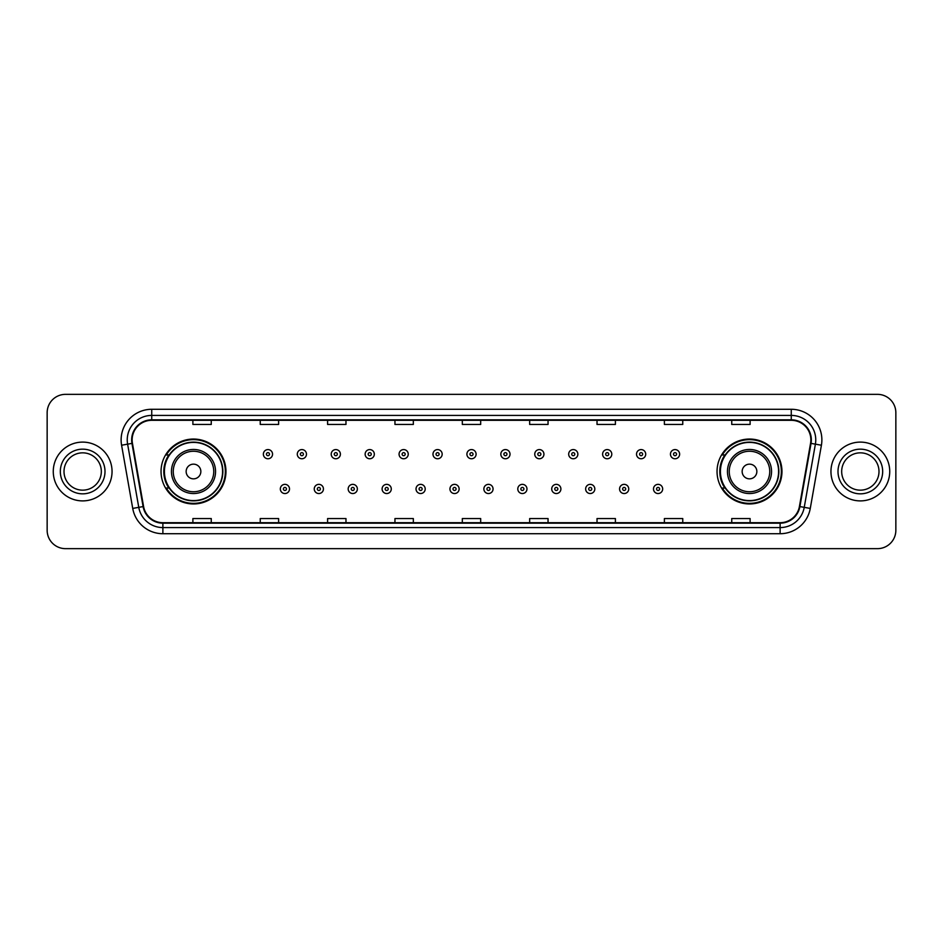 <?xml version="1.0" encoding="UTF-8"?>
<svg xmlns="http://www.w3.org/2000/svg" width="943" height="943" viewBox="0 0 943 943"><rect width="100%" height="100%" fill="white"/><g stroke="black" fill="none" stroke-linecap="round" stroke-linejoin="round"><path stroke-width="1.41" d="M717.045 471.5A32.451 32.451 0 0 0 749.496 503.951A32.451 32.451 0 0 0 781.959 471.5A32.451 32.451 0 0 0 749.496 439.049A32.451 32.451 0 0 0 717.045 471.5M161.041 471.5A32.451 32.451 0 0 0 193.504 503.951A32.451 32.451 0 0 0 225.955 471.5A32.451 32.451 0 0 0 193.504 439.049A32.451 32.451 0 0 0 161.041 471.5M168.832 488.038A29.693 29.693 0 0 1 168.832 454.962M724.825 488.038A29.693 29.693 0 0 1 724.825 454.962M47.15 412.716L47.15 530.284A18.365 18.365 0 0 0 65.515 548.649L877.485 548.649A18.365 18.365 0 0 0 895.85 530.284L895.85 412.716A18.365 18.365 0 0 0 877.485 394.351L65.515 394.351A18.365 18.365 0 0 0 47.15 412.716L47.15 530.284M53.268 471.5A29.398 29.398 0 0 0 82.666 500.898A29.398 29.398 0 0 0 112.052 471.5A29.398 29.398 0 0 0 82.666 442.102A29.398 29.398 0 0 0 53.268 471.5A29.398 29.398 0 0 0 82.666 500.898A29.398 29.398 0 0 0 112.052 471.5A29.398 29.398 0 0 0 82.666 442.102A29.398 29.398 0 0 0 53.268 471.5M830.948 471.5A29.398 29.398 0 0 0 860.334 500.898A29.398 29.398 0 0 0 889.732 471.5A29.398 29.398 0 0 0 860.334 442.102A29.398 29.398 0 0 0 830.948 471.5A29.398 29.398 0 0 0 860.334 500.898A29.398 29.398 0 0 0 889.732 471.5A29.398 29.398 0 0 0 860.334 442.102A29.398 29.398 0 0 0 830.948 471.5M132.138 439.898A19.591 19.591 0 0 1 151.74 420.307L791.26 420.307A19.591 19.591 0 0 1 810.556 443.304L799.416 506.497A19.591 19.591 0 0 1 780.12 522.693L162.88 522.693A19.591 19.591 0 0 1 143.584 506.497L132.444 443.304A19.591 19.591 0 0 1 132.138 439.898M131.655 439.898A20.086 20.086 0 0 0 131.961 443.387L143.1 506.58A20.086 20.086 0 0 0 162.88 523.176L780.12 523.176A20.086 20.086 0 0 0 799.9 506.58L811.039 443.387A20.086 20.086 0 0 0 791.26 419.824L151.74 419.824A20.086 20.086 0 0 0 131.655 439.898M121.588 445.226A30.612 30.612 0 0 1 151.74 409.286L791.26 409.286A30.612 30.612 0 0 1 821.412 445.226L810.273 508.418A30.612 30.612 0 0 1 780.12 533.714L162.88 533.714A30.612 30.612 0 0 1 132.727 508.418L121.588 445.226L127.611 444.153A24.494 24.494 0 0 1 151.74 415.415L791.26 415.415A24.494 24.494 0 0 1 815.389 444.153L804.238 507.346A24.494 24.494 0 0 1 780.12 527.585L162.88 527.585A24.494 24.494 0 0 1 138.762 507.346L127.611 444.153A24.494 24.494 0 0 1 127.246 439.898M877.485 394.351L65.515 394.351M65.515 548.649L877.485 548.649M895.85 530.284L895.85 412.716M799.9 506.58L804.238 507.346L815.389 444.153L821.412 445.226M462.318 420.307L462.318 424.456L480.682 424.456L480.682 420.307M394.952 420.307L394.952 424.456L413.329 424.456L413.329 420.307M327.598 420.307L327.598 424.456L345.975 424.456L345.975 420.307M260.244 420.307L260.244 424.456L278.609 424.456L278.609 420.307M192.891 420.307L192.891 424.456L211.256 424.456L211.256 420.307M529.671 420.307L529.671 424.456L548.048 424.456L548.048 420.307M597.025 420.307L597.025 424.456L615.402 424.456L615.402 420.307M664.391 420.307L664.391 424.456L682.756 424.456L682.756 420.307M731.744 420.307L731.744 424.456L750.109 424.456L750.109 420.307M480.682 522.693L480.682 518.544L462.318 518.544L462.318 522.693M413.329 522.693L413.329 518.544L394.952 518.544L394.952 522.693M345.975 522.693L345.975 518.544L327.598 518.544L327.598 522.693M278.609 522.693L278.609 518.544L260.244 518.544L260.244 522.693M211.256 522.693L211.256 518.544L192.891 518.544L192.891 522.693M548.048 522.693L548.048 518.544L529.671 518.544L529.671 522.693M615.402 522.693L615.402 518.544L597.025 518.544L597.025 522.693M682.756 522.693L682.756 518.544L664.391 518.544L664.391 522.693M750.109 522.693L750.109 518.544L731.744 518.544L731.744 522.693M101.325 471.5A18.66 18.66 0 0 0 82.666 452.84A18.66 18.66 0 0 0 64.006 471.5A18.66 18.66 0 0 0 82.666 490.16A18.66 18.66 0 0 0 101.325 471.5A18.66 18.66 0 0 1 82.666 490.16A18.66 18.66 0 0 1 64.006 471.5M200.847 471.5A7.344 7.344 0 0 0 193.504 464.156A7.344 7.344 0 0 0 186.148 471.5A7.344 7.344 0 0 0 193.504 478.844A7.344 7.344 0 0 0 200.847 471.5M215.546 471.5A22.043 22.043 0 0 0 193.504 449.457A22.043 22.043 0 0 0 171.449 471.5A22.043 22.043 0 0 0 193.504 493.543A22.043 22.043 0 0 0 215.546 471.5A22.043 22.043 0 0 1 193.504 493.543A22.043 22.043 0 0 1 171.449 471.5M222.583 471.5A29.092 29.092 0 0 0 193.504 442.408A29.092 29.092 0 0 0 164.412 471.5A29.092 29.092 0 0 0 193.504 500.592A29.092 29.092 0 0 0 222.583 471.5M225.342 471.5A31.838 31.838 0 0 1 166.286 488.038L169.233 488.038A29.363 29.363 0 0 0 222.854 471.571A29.363 29.363 0 0 0 169.233 454.962L166.286 454.962A31.838 31.838 0 0 1 225.342 471.5M756.852 471.5A7.344 7.344 0 0 0 749.496 464.156A7.344 7.344 0 0 0 742.153 471.5A7.344 7.344 0 0 0 749.496 478.844A7.344 7.344 0 0 0 756.852 471.5M771.551 471.5A22.043 22.043 0 0 0 749.496 449.457A22.043 22.043 0 0 0 727.454 471.5A22.043 22.043 0 0 0 749.496 493.543A22.043 22.043 0 0 0 771.551 471.5A22.043 22.043 0 0 1 749.496 493.543A22.043 22.043 0 0 1 727.454 471.5M778.588 471.5A29.092 29.092 0 0 0 749.496 442.408A29.092 29.092 0 0 0 720.417 471.5A29.092 29.092 0 0 0 749.496 500.592A29.092 29.092 0 0 0 778.588 471.5M781.346 471.5A31.838 31.838 0 0 1 722.291 488.038L725.238 488.038A29.363 29.363 0 0 0 778.859 471.571A29.363 29.363 0 0 0 725.238 454.962L722.291 454.962A31.838 31.838 0 0 1 781.346 471.5M878.994 471.5A18.66 18.66 0 0 0 860.334 452.84A18.66 18.66 0 0 0 841.675 471.5A18.66 18.66 0 0 0 860.334 490.16A18.66 18.66 0 0 0 878.994 471.5A18.66 18.66 0 0 1 860.334 490.16A18.66 18.66 0 0 1 841.675 471.5M272.551 454.172A4.597 4.597 0 0 1 267.953 458.758A4.597 4.597 0 0 1 263.368 454.172A4.597 4.597 0 0 1 267.953 449.575A4.597 4.597 0 0 1 272.551 454.172A4.597 4.597 0 0 0 267.953 449.575A4.597 4.597 0 0 0 263.368 454.172M306.475 454.172A4.597 4.597 0 0 1 301.878 458.758A4.597 4.597 0 0 1 297.293 454.172A4.597 4.597 0 0 1 301.878 449.575A4.597 4.597 0 0 1 306.475 454.172A4.597 4.597 0 0 0 301.878 449.575A4.597 4.597 0 0 0 297.293 454.172M340.399 454.172A4.597 4.597 0 0 1 335.802 458.758A4.597 4.597 0 0 1 331.217 454.172A4.597 4.597 0 0 1 335.802 449.575A4.597 4.597 0 0 1 340.399 454.172A4.597 4.597 0 0 0 335.802 449.575A4.597 4.597 0 0 0 331.217 454.172M374.324 454.172A4.597 4.597 0 0 1 369.727 458.758A4.597 4.597 0 0 1 365.141 454.172A4.597 4.597 0 0 1 369.727 449.575A4.597 4.597 0 0 1 374.324 454.172A4.597 4.597 0 0 0 369.727 449.575A4.597 4.597 0 0 0 365.141 454.172M408.248 454.172A4.597 4.597 0 0 1 403.651 458.758A4.597 4.597 0 0 1 399.066 454.172A4.597 4.597 0 0 1 403.651 449.575A4.597 4.597 0 0 1 408.248 454.172A4.597 4.597 0 0 0 403.651 449.575A4.597 4.597 0 0 0 399.066 454.172M442.173 454.172A4.597 4.597 0 0 1 437.576 458.758A4.597 4.597 0 0 1 432.978 454.172A4.597 4.597 0 0 1 437.576 449.575A4.597 4.597 0 0 1 442.173 454.172A4.597 4.597 0 0 0 437.576 449.575A4.597 4.597 0 0 0 432.978 454.172M476.097 454.172A4.597 4.597 0 0 1 471.5 458.758A4.597 4.597 0 0 1 466.903 454.172A4.597 4.597 0 0 1 471.5 449.575A4.597 4.597 0 0 1 476.097 454.172A4.597 4.597 0 0 0 471.5 449.575A4.597 4.597 0 0 0 466.903 454.172M510.022 454.172A4.597 4.597 0 0 1 505.424 458.758A4.597 4.597 0 0 1 500.827 454.172A4.597 4.597 0 0 1 505.424 449.575A4.597 4.597 0 0 1 510.022 454.172A4.597 4.597 0 0 0 505.424 449.575A4.597 4.597 0 0 0 500.827 454.172M543.934 454.172A4.597 4.597 0 0 1 539.349 458.758A4.597 4.597 0 0 1 534.752 454.172A4.597 4.597 0 0 1 539.349 449.575A4.597 4.597 0 0 1 543.934 454.172A4.597 4.597 0 0 0 539.349 449.575A4.597 4.597 0 0 0 534.752 454.172M577.859 454.172A4.597 4.597 0 0 1 573.273 458.758A4.597 4.597 0 0 1 568.676 454.172A4.597 4.597 0 0 1 573.273 449.575A4.597 4.597 0 0 1 577.859 454.172A4.597 4.597 0 0 0 573.273 449.575A4.597 4.597 0 0 0 568.676 454.172M611.783 454.172A4.597 4.597 0 0 1 607.198 458.758A4.597 4.597 0 0 1 602.601 454.172A4.597 4.597 0 0 1 607.198 449.575A4.597 4.597 0 0 1 611.783 454.172A4.597 4.597 0 0 0 607.198 449.575A4.597 4.597 0 0 0 602.601 454.172M645.707 454.172A4.597 4.597 0 0 1 641.122 458.758A4.597 4.597 0 0 1 636.525 454.172A4.597 4.597 0 0 1 641.122 449.575A4.597 4.597 0 0 1 645.707 454.172A4.597 4.597 0 0 0 641.122 449.575A4.597 4.597 0 0 0 636.525 454.172M679.632 454.172A4.597 4.597 0 0 1 675.047 458.758A4.597 4.597 0 0 1 670.449 454.172A4.597 4.597 0 0 1 675.047 449.575A4.597 4.597 0 0 1 679.632 454.172A4.597 4.597 0 0 0 675.047 449.575A4.597 4.597 0 0 0 670.449 454.172M280.33 488.957A4.597 4.597 0 0 1 284.916 484.36A4.597 4.597 0 0 1 289.513 488.957A4.597 4.597 0 0 1 284.916 493.543A4.597 4.597 0 0 1 280.33 488.957A4.597 4.597 0 0 0 284.916 493.543A4.597 4.597 0 0 0 289.513 488.957M314.255 488.957A4.597 4.597 0 0 1 318.84 484.36A4.597 4.597 0 0 1 323.437 488.957A4.597 4.597 0 0 1 318.84 493.543A4.597 4.597 0 0 1 314.255 488.957A4.597 4.597 0 0 0 318.84 493.543A4.597 4.597 0 0 0 323.437 488.957M348.179 488.957A4.597 4.597 0 0 1 352.765 484.36A4.597 4.597 0 0 1 357.362 488.957A4.597 4.597 0 0 1 352.765 493.543A4.597 4.597 0 0 1 348.179 488.957A4.597 4.597 0 0 0 352.765 493.543A4.597 4.597 0 0 0 357.362 488.957M382.104 488.957A4.597 4.597 0 0 1 386.689 484.36A4.597 4.597 0 0 1 391.286 488.957A4.597 4.597 0 0 1 386.689 493.543A4.597 4.597 0 0 1 382.104 488.957A4.597 4.597 0 0 0 386.689 493.543A4.597 4.597 0 0 0 391.286 488.957M416.028 488.957A4.597 4.597 0 0 1 420.613 484.36A4.597 4.597 0 0 1 425.21 488.957A4.597 4.597 0 0 1 420.613 493.543A4.597 4.597 0 0 1 416.028 488.957A4.597 4.597 0 0 0 420.613 493.543A4.597 4.597 0 0 0 425.21 488.957M449.941 488.957A4.597 4.597 0 0 1 454.538 484.36A4.597 4.597 0 0 1 459.135 488.957A4.597 4.597 0 0 1 454.538 493.543A4.597 4.597 0 0 1 449.941 488.957A4.597 4.597 0 0 0 454.538 493.543A4.597 4.597 0 0 0 459.135 488.957M483.865 488.957A4.597 4.597 0 0 1 488.462 484.36A4.597 4.597 0 0 1 493.059 488.957A4.597 4.597 0 0 1 488.462 493.543A4.597 4.597 0 0 1 483.865 488.957A4.597 4.597 0 0 0 488.462 493.543A4.597 4.597 0 0 0 493.059 488.957M517.79 488.957A4.597 4.597 0 0 1 522.387 484.36A4.597 4.597 0 0 1 526.972 488.957A4.597 4.597 0 0 1 522.387 493.543A4.597 4.597 0 0 1 517.79 488.957A4.597 4.597 0 0 0 522.387 493.543A4.597 4.597 0 0 0 526.972 488.957M551.714 488.957A4.597 4.597 0 0 1 556.311 484.36A4.597 4.597 0 0 1 560.896 488.957A4.597 4.597 0 0 1 556.311 493.543A4.597 4.597 0 0 1 551.714 488.957A4.597 4.597 0 0 0 556.311 493.543A4.597 4.597 0 0 0 560.896 488.957M585.638 488.957A4.597 4.597 0 0 1 590.235 484.36A4.597 4.597 0 0 1 594.821 488.957A4.597 4.597 0 0 1 590.235 493.543A4.597 4.597 0 0 1 585.638 488.957A4.597 4.597 0 0 0 590.235 493.543A4.597 4.597 0 0 0 594.821 488.957M619.563 488.957A4.597 4.597 0 0 1 624.16 484.36A4.597 4.597 0 0 1 628.745 488.957A4.597 4.597 0 0 1 624.16 493.543A4.597 4.597 0 0 1 619.563 488.957A4.597 4.597 0 0 0 624.16 493.543A4.597 4.597 0 0 0 628.745 488.957M653.487 488.957A4.597 4.597 0 0 1 658.084 484.36A4.597 4.597 0 0 1 662.67 488.957A4.597 4.597 0 0 1 658.084 493.543A4.597 4.597 0 0 1 653.487 488.957A4.597 4.597 0 0 0 658.084 493.543A4.597 4.597 0 0 0 662.67 488.957M791.26 409.286L791.26 419.824M127.611 444.153L131.961 443.387M162.88 533.714L162.88 523.176M780.12 523.176L780.12 533.714M132.727 508.418L143.1 506.58M811.039 443.387L815.389 444.153M151.74 409.286L151.74 419.824M804.238 507.346L810.273 508.418M105.003 471.5A22.337 22.337 0 0 0 82.666 449.163A22.337 22.337 0 0 0 60.328 471.5A22.337 22.337 0 0 0 82.666 493.837A22.337 22.337 0 0 0 105.003 471.5M213.755 471.5A20.251 20.251 0 0 0 193.504 451.249A20.251 20.251 0 0 0 173.253 471.5A20.251 20.251 0 0 0 193.504 491.751A20.251 20.251 0 0 0 213.755 471.5M769.747 471.5A20.251 20.251 0 0 0 749.496 451.249A20.251 20.251 0 0 0 729.245 471.5A20.251 20.251 0 0 0 749.496 491.751A20.251 20.251 0 0 0 769.747 471.5M882.672 471.5A22.337 22.337 0 0 0 860.334 449.163A22.337 22.337 0 0 0 837.997 471.5A22.337 22.337 0 0 0 860.334 493.837A22.337 22.337 0 0 0 882.672 471.5M266.433 454.172A1.532 1.532 0 0 0 267.953 455.705A1.532 1.532 0 0 0 269.486 454.172A1.532 1.532 0 0 0 267.953 452.64A1.532 1.532 0 0 0 266.433 454.172M300.357 454.172A1.532 1.532 0 0 0 301.878 455.705A1.532 1.532 0 0 0 303.41 454.172A1.532 1.532 0 0 0 301.878 452.64A1.532 1.532 0 0 0 300.357 454.172M334.27 454.172A1.532 1.532 0 0 0 335.802 455.705A1.532 1.532 0 0 0 337.335 454.172A1.532 1.532 0 0 0 335.802 452.64A1.532 1.532 0 0 0 334.27 454.172M368.194 454.172A1.532 1.532 0 0 0 369.727 455.705A1.532 1.532 0 0 0 371.259 454.172A1.532 1.532 0 0 0 369.727 452.64A1.532 1.532 0 0 0 368.194 454.172M402.119 454.172A1.532 1.532 0 0 0 403.651 455.705A1.532 1.532 0 0 0 405.184 454.172A1.532 1.532 0 0 0 403.651 452.64A1.532 1.532 0 0 0 402.119 454.172M436.043 454.172A1.532 1.532 0 0 0 437.576 455.705A1.532 1.532 0 0 0 439.108 454.172A1.532 1.532 0 0 0 437.576 452.64A1.532 1.532 0 0 0 436.043 454.172M469.968 454.172A1.532 1.532 0 0 0 471.5 455.705A1.532 1.532 0 0 0 473.032 454.172A1.532 1.532 0 0 0 471.5 452.64A1.532 1.532 0 0 0 469.968 454.172M503.892 454.172A1.532 1.532 0 0 0 505.424 455.705A1.532 1.532 0 0 0 506.957 454.172A1.532 1.532 0 0 0 505.424 452.64A1.532 1.532 0 0 0 503.892 454.172M537.816 454.172A1.532 1.532 0 0 0 539.349 455.705A1.532 1.532 0 0 0 540.881 454.172A1.532 1.532 0 0 0 539.349 452.64A1.532 1.532 0 0 0 537.816 454.172M571.741 454.172A1.532 1.532 0 0 0 573.273 455.705A1.532 1.532 0 0 0 574.806 454.172A1.532 1.532 0 0 0 573.273 452.64A1.532 1.532 0 0 0 571.741 454.172M605.665 454.172A1.532 1.532 0 0 0 607.198 455.705A1.532 1.532 0 0 0 608.73 454.172A1.532 1.532 0 0 0 607.198 452.64A1.532 1.532 0 0 0 605.665 454.172M639.59 454.172A1.532 1.532 0 0 0 641.122 455.705A1.532 1.532 0 0 0 642.643 454.172A1.532 1.532 0 0 0 641.122 452.64A1.532 1.532 0 0 0 639.59 454.172M673.514 454.172A1.532 1.532 0 0 0 675.047 455.705A1.532 1.532 0 0 0 676.567 454.172A1.532 1.532 0 0 0 675.047 452.64A1.532 1.532 0 0 0 673.514 454.172M286.448 488.957A1.532 1.532 0 0 0 284.916 487.425A1.532 1.532 0 0 0 283.395 488.957A1.532 1.532 0 0 0 284.916 490.478A1.532 1.532 0 0 0 286.448 488.957M320.372 488.957A1.532 1.532 0 0 0 318.84 487.425A1.532 1.532 0 0 0 317.308 488.957A1.532 1.532 0 0 0 318.84 490.478A1.532 1.532 0 0 0 320.372 488.957M354.297 488.957A1.532 1.532 0 0 0 352.765 487.425A1.532 1.532 0 0 0 351.232 488.957A1.532 1.532 0 0 0 352.765 490.478A1.532 1.532 0 0 0 354.297 488.957M388.221 488.957A1.532 1.532 0 0 0 386.689 487.425A1.532 1.532 0 0 0 385.157 488.957A1.532 1.532 0 0 0 386.689 490.478A1.532 1.532 0 0 0 388.221 488.957M422.146 488.957A1.532 1.532 0 0 0 420.613 487.425A1.532 1.532 0 0 0 419.081 488.957A1.532 1.532 0 0 0 420.613 490.478A1.532 1.532 0 0 0 422.146 488.957M456.07 488.957A1.532 1.532 0 0 0 454.538 487.425A1.532 1.532 0 0 0 453.005 488.957A1.532 1.532 0 0 0 454.538 490.478A1.532 1.532 0 0 0 456.07 488.957M489.995 488.957A1.532 1.532 0 0 0 488.462 487.425A1.532 1.532 0 0 0 486.93 488.957A1.532 1.532 0 0 0 488.462 490.478A1.532 1.532 0 0 0 489.995 488.957M523.919 488.957A1.532 1.532 0 0 0 522.387 487.425A1.532 1.532 0 0 0 520.854 488.957A1.532 1.532 0 0 0 522.387 490.478A1.532 1.532 0 0 0 523.919 488.957M557.843 488.957A1.532 1.532 0 0 0 556.311 487.425A1.532 1.532 0 0 0 554.779 488.957A1.532 1.532 0 0 0 556.311 490.478A1.532 1.532 0 0 0 557.843 488.957M591.768 488.957A1.532 1.532 0 0 0 590.235 487.425A1.532 1.532 0 0 0 588.703 488.957A1.532 1.532 0 0 0 590.235 490.478A1.532 1.532 0 0 0 591.768 488.957M625.692 488.957A1.532 1.532 0 0 0 624.16 487.425A1.532 1.532 0 0 0 622.628 488.957A1.532 1.532 0 0 0 624.16 490.478A1.532 1.532 0 0 0 625.692 488.957M659.605 488.957A1.532 1.532 0 0 0 658.084 487.425A1.532 1.532 0 0 0 656.552 488.957A1.532 1.532 0 0 0 658.084 490.478A1.532 1.532 0 0 0 659.605 488.957"/></g></svg>
